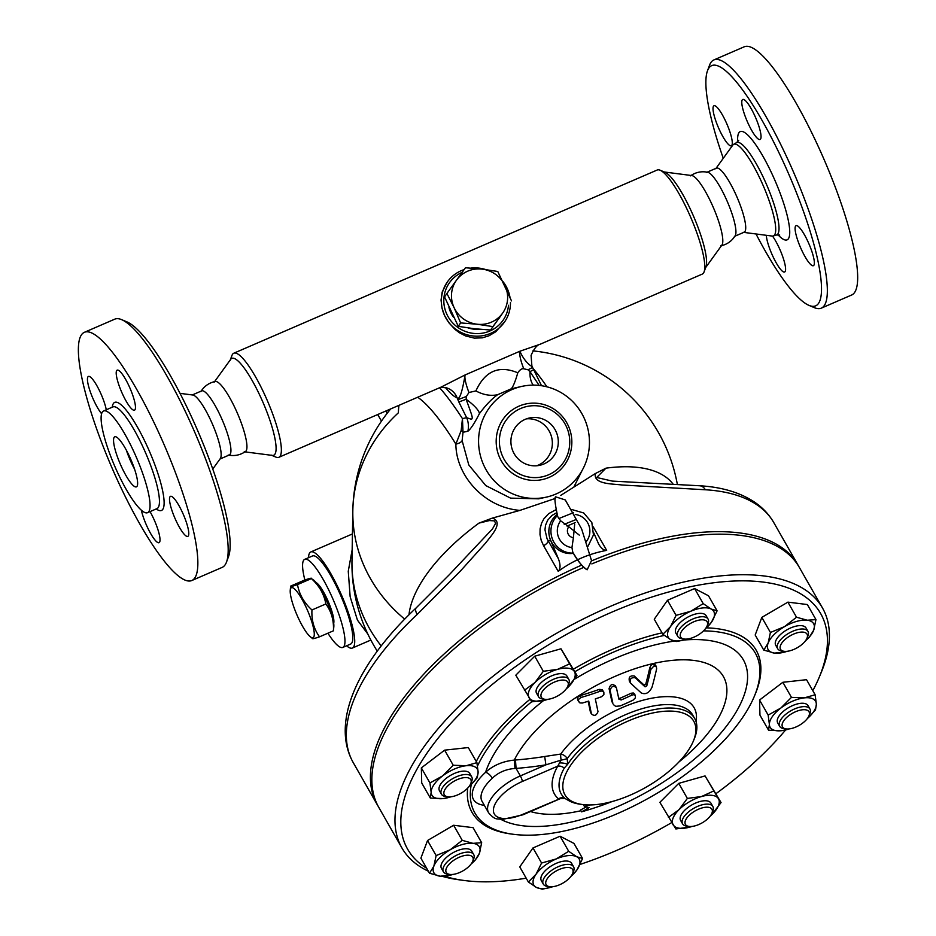 <?xml version="1.0" encoding="UTF-8"?>
<svg xmlns="http://www.w3.org/2000/svg" width="936" height="936" viewBox="0 0 936 936"><rect width="100%" height="100%" fill="white"/><g stroke="black" fill="none" stroke-linecap="round" stroke-linejoin="round"><path stroke-width="1.4" d="M723.271 158.289A130.864 27.6 66.6 0 1 707.476 70.82A130.864 27.6 66.6 0 1 791.142 179.724A130.864 27.6 66.6 0 1 808.961 305.37A130.864 27.6 66.6 0 1 756.019 233.977M808.961 305.37L814.39 307.663A135.229 28.525 -113.4 0 0 821.317 308.143A135.229 28.525 -113.4 0 0 795.974 177.828A135.229 28.525 -113.4 0 0 713.887 59.927A135.229 28.525 -113.4 0 0 709.511 65.298L707.476 70.82M718.076 126.781A21.809 4.598 66.6 0 1 713.992 105.756A21.809 4.598 66.6 0 1 727.225 124.769A21.809 4.598 66.6 0 1 731.308 145.794A21.809 4.598 66.6 0 1 718.076 126.781M772.504 236.083A21.809 4.598 66.6 0 1 783.058 257.611A21.809 4.598 66.6 0 1 784.625 272.002A21.809 4.598 66.6 0 1 784.438 272.06A21.809 4.598 66.6 0 1 773.826 258.324A21.809 4.598 66.6 0 1 766.338 235.31M809.301 244.682A21.809 4.598 66.6 0 1 813.384 265.707A21.809 4.598 66.6 0 1 800.151 246.683A21.809 4.598 66.6 0 1 796.056 225.67A21.809 4.598 66.6 0 1 809.301 244.682M742.938 99.403A21.809 4.598 66.6 0 1 755.808 118.065A21.809 4.598 66.6 0 1 760.079 139.499A21.809 4.598 66.6 0 1 759.892 139.558A21.809 4.598 66.6 0 1 747.01 120.896A21.809 4.598 66.6 0 1 742.751 99.462A21.809 4.598 66.6 0 1 742.938 99.403M713.899 59.927L744.225 46.8A135.229 28.525 66.6 0 1 826.301 164.701A135.229 28.525 66.6 0 1 851.643 295.015L821.305 308.143M715.712 168.761L732.783 145.127A49.924 10.53 66.6 0 1 733.59 144.378A49.924 10.53 66.6 0 1 764.127 187.773A49.924 10.53 66.6 0 1 773.23 235.977A49.924 10.53 66.6 0 1 772.118 236.059L743.219 232.315M706.668 172.376L716.449 168.141A34.901 7.359 66.6 0 1 737.626 198.572A34.901 7.359 66.6 0 1 744.167 232.198L734.386 236.434M690.464 175.863C695.776 172.189 701.567 170.995 707.838 172.306A34.901 7.359 66.6 0 1 727.845 202.808A34.901 7.359 66.6 0 1 735.24 235.626C731.893 241.09 727.061 244.507 720.743 245.852M705.674 267.544L721.913 245.068A38.165 8.05 -113.4 0 0 713.957 208.962A38.165 8.05 -113.4 0 0 691.833 175.559L664.338 172.002M541.534 385.737L531.882 365.999L531.086 355.423C534.046 348.601 537.053 344.881 540.107 344.261L702.246 274.108A56.71 11.957 -113.4 0 0 704.094 271.849L705.931 266.865A52.767 11.127 -113.4 0 0 694.337 218.1A52.767 11.127 -113.4 0 0 665.005 172.282L660.114 170.212A56.71 11.957 -113.4 0 0 657.212 170.013L233.789 353.223A56.71 11.957 66.6 0 1 268.211 402.667A56.71 11.957 66.6 0 1 278.834 457.318A56.71 11.957 66.6 0 1 275.933 457.119L271.031 455.048M704.094 271.849A56.71 11.957 -113.4 0 0 691.622 219.457A56.71 11.957 -113.4 0 0 660.114 170.212M230.104 360.465L231.952 355.469A56.71 11.957 66.6 0 1 233.789 353.223M464.139 269.591A34.901 33.813 34.1 0 0 447.022 282.45L442.19 292.009L441.055 300.082L442.003 308.155L444.6 315.584L448.952 322.85L455.153 329.53L459.436 332.748L465.403 335.872L474.376 338.13L482.286 337.837L488.873 335.849L495.787 331.742L504.785 321.621A34.901 33.813 34.1 0 0 510.459 302.422M540.095 344.261L519.901 351.234C525.775 364.853 534.877 368.269 531.449 365.602M445.513 387.598A74.155 15.643 -113.4 0 0 457.096 397.777C459.377 400.491 462.045 392.874 465.11 374.938L440.961 387.165L278.834 457.318M244.202 451.772L272.294 455.399A52.767 11.127 -113.4 0 0 263.847 404.375A52.767 11.127 -113.4 0 0 230.712 359.295L214.133 382.251M228.197 455.025C234.468 456.323 240.259 455.142 245.571 451.456A38.165 8.05 -113.4 0 0 238.095 414.859A38.165 8.05 -113.4 0 0 215.292 381.467C208.974 382.824 204.142 386.24 200.795 391.704M192.301 394.945L201.661 390.885A34.901 7.359 66.6 0 1 222.838 421.317A34.901 7.359 66.6 0 1 229.379 454.954L220.018 459.003M180.028 393.354L192.828 395.015A34.901 7.359 66.6 0 1 213.057 425.552A34.901 7.359 66.6 0 1 220.323 458.57L212.764 469.03M226.524 562.033L228.559 556.51A130.864 27.6 -113.4 0 0 199.801 435.591A130.864 27.6 -113.4 0 0 127.074 321.949L121.645 319.656A135.229 28.525 66.6 0 1 196.806 437.077A135.229 28.525 66.6 0 1 226.524 562.033A135.229 28.525 66.6 0 1 222.136 567.403L191.81 580.531A135.229 28.525 66.6 0 1 111.934 467.743A135.229 28.525 66.6 0 1 84.404 332.303A135.229 28.525 66.6 0 1 166.479 450.204A135.229 28.525 66.6 0 1 191.81 580.531M84.404 332.303L114.73 319.176A135.229 28.525 66.6 0 1 121.645 319.656M134.316 410.237A21.809 4.598 66.6 0 1 121.434 391.587A21.809 4.598 66.6 0 1 117.164 370.153A21.809 4.598 66.6 0 1 117.351 370.094A21.809 4.598 66.6 0 1 130.233 388.744A21.809 4.598 66.6 0 1 134.492 410.179A21.809 4.598 66.6 0 1 134.316 410.237M174.564 517.374A21.809 4.598 66.6 0 1 170.481 496.349A21.809 4.598 66.6 0 1 183.725 515.362A21.809 4.598 66.6 0 1 187.808 536.386A21.809 4.598 66.6 0 1 174.564 517.374M150.029 511.618A21.809 4.598 66.6 0 1 159.05 542.681A21.809 4.598 66.6 0 1 158.863 542.74A21.809 4.598 66.6 0 1 149.725 531.87A21.809 4.598 66.6 0 1 141.359 510.202M101.603 413.735A21.809 4.598 66.6 0 1 92.5 397.461A21.809 4.598 66.6 0 1 88.405 376.447A21.809 4.598 66.6 0 1 101.65 395.46A21.809 4.598 66.6 0 1 106.283 409.816M137.206 459.295A55.399 11.688 66.6 0 1 147.584 512.682A55.399 11.688 66.6 0 1 114.859 466.479A55.399 11.688 66.6 0 1 103.58 410.986A55.399 11.688 66.6 0 1 137.206 459.295M131.309 460.582A27.261 5.756 66.6 0 1 136.41 486.86A27.261 5.756 66.6 0 1 120.311 464.116A27.261 5.756 66.6 0 1 114.754 436.808A27.261 5.756 66.6 0 1 131.309 460.582M134.538 469.111A27.261 5.756 66.6 0 1 126.407 450.321M509.921 296.969A34.901 33.813 34.1 0 0 507.218 288.487A34.901 33.813 34.1 0 0 503.147 281.806M485.62 269.545A34.901 33.813 34.1 0 0 470.948 268.106M447.022 282.45A34.901 33.813 34.1 0 0 444.6 315.584A34.901 33.813 34.1 0 0 473.417 336.012A34.901 33.813 34.1 0 0 504.785 321.621M508.494 305.265A32.713 31.695 -145.9 0 1 489.926 330.981A32.713 31.695 -145.9 0 1 446.94 314.461A32.713 31.695 -145.9 0 1 462.15 272.341M479.337 329.25A28.361 27.472 -145.9 0 1 468.246 327.963M453.597 317.374A28.361 27.472 -145.9 0 1 448.952 307.476M499.754 317.386L499.672 317.503A28.361 27.472 -145.9 0 1 498.666 318.895M517.784 372.797C498.958 364.97 485 371.007 475.897 390.932C483.374 394.91 490.604 396.174 497.566 394.735L511.337 388.768C513.291 386.357 515.443 381.034 517.784 372.797C519.948 369.673 521.937 368.339 523.75 368.784L528.021 369.79L529.987 371.627A21.809 12.25 -74.5 0 0 533.333 385.129M538.668 498.818L510.6 498.139L485.761 485.573L468.796 464.97L462.127 440.61L463.016 432.292L467.883 431.227C470.597 429.214 474.435 423.376 479.396 413.689A21.809 5.37 34.2 0 0 466.128 399.262L466.385 396.466L468.959 392.5L475.897 390.932M467.883 431.227A21.809 21.306 77.7 0 0 466.654 417.69L471.522 419.34C472.82 417.456 472.949 418.111 466.128 399.262L458.851 401.977L466.654 417.69L462.454 418.614L461.179 430.49L455.879 444.12C455.926 475.254 483.853 507.476 519.925 510.389L492.394 518.088L478.963 523.119A151.012 68.48 150.3 0 0 408.962 614.835M533.473 369.79L529.987 371.627L539.136 385.421M511.337 388.768L521.89 386.381A56.71 55.388 77.7 0 0 479.911 453.621A56.71 55.388 77.7 0 0 546.144 497.18A56.71 55.388 77.7 0 0 556.066 493.974A56.71 55.388 77.7 0 0 586.743 424.78A56.71 55.388 77.7 0 0 521.89 386.381M546.952 386.825A153.773 32.432 -113.4 0 0 532.748 368.07M479.396 413.689C485.714 405.171 491.774 398.853 497.566 394.735M381.198 645.945A163.589 144.963 -179 0 1 351.971 560.933L351.971 560.933A163.589 163.589 0 0 0 377.266 651.14M404.691 619.141A163.589 144.963 -179 0 1 352.825 510.845L352.825 510.845A163.589 144.963 -179 0 1 398.397 412.788A153.773 32.432 66.6 0 1 398.993 405.323M466.385 396.466L457.88 399.684A32.713 6.903 -113.4 0 1 457.096 397.777A17.445 16.754 108.6 0 0 447.01 388.007A17.445 16.754 108.6 0 0 446.952 387.995A17.445 16.754 108.6 0 0 446.343 387.808M549.058 477.395A38.692 37.791 77.7 0 0 556.557 410.962A38.692 37.791 77.7 0 0 496.431 436.983A38.692 37.791 77.7 0 0 549.058 477.395M548.578 474.786A35.989 35.147 77.7 0 0 555.551 412.998A35.989 35.147 77.7 0 0 499.625 437.194A35.989 35.147 77.7 0 0 548.578 474.786M543.991 463.94A24.207 23.646 -102.3 0 1 511.477 446.694A24.207 23.646 -102.3 0 1 529.437 417.994A24.207 23.646 -102.3 0 1 543.991 463.94M461.179 430.49A10.319 2.656 16.7 0 1 463.016 432.292L462.454 418.614A174.271 36.761 -113.4 0 0 439.639 387.738M417.667 397.238A153.773 32.432 66.6 0 1 455.879 444.12A10.319 4.797 -1.4 0 0 462.127 440.61M478.963 523.119L489.481 520.556L494.536 520.896L495.565 523.376L492.535 528.84L449.397 574.622L416.298 607.768A10.904 4.54 -133.2 0 1 416.333 607.733M673.066 484.076A151.012 68.48 150.3 0 0 605.966 468.164L596.7 477.477L612.331 481.104L699.601 485.761A10.904 7.991 93.5 0 1 705.334 489.762L621.855 485C613.244 483.748 593.131 484.555 595.343 473.546L560.746 495.378M555.317 498.432L519.925 510.389M378.074 806.118A242.108 109.793 -29.7 0 1 377.337 804.866L353.258 762.653A242.108 109.793 -29.7 0 1 417.175 614.449L460.652 570.796L485.55 543.102C490.686 536.188 504.34 522.323 492.394 518.088M591.575 560.875A242.108 109.793 -29.7 0 1 611.547 553.117A242.108 109.793 -29.7 0 1 797.94 564.946A242.108 109.793 -29.7 0 1 798.642 566.221M377.337 804.866A242.108 109.793 -29.7 0 1 581.689 565.098M593.693 532.713L598.712 544.179C601.345 548.531 604.001 550.59 606.668 550.38C588.955 553.679 572.797 560.664 558.207 571.346C560.582 568.948 560.629 564.712 558.347 558.628L547.045 538.726L544.963 529.811L545.536 525.236L547.677 520.217L551.994 515.42L556.733 512.706M556.078 509.664L548.765 513.595L543.886 518.813L541.593 523.142L540.095 528.828L540.002 534.655L541.207 540.353L543.582 545.7A5.85 2.656 150.3 0 0 548.168 540.786L550.59 540.247L558.347 558.628M573.417 553.34A21.809 21.306 -102.3 0 1 557.154 514.402A21.809 21.306 77.7 0 0 550.59 540.247M595.343 473.546L605.966 468.164M417.175 614.449A10.904 4.54 -133.2 0 1 416.298 607.768C358.476 661.869 330.197 721.726 353.258 762.653M573.862 487.059L582.169 470.352M558.815 518.567A162.525 6.54 157.1 0 1 573.475 512.682M308.494 557.704A52.346 11.045 66.6 0 1 310.81 551.947A52.346 11.045 66.6 0 1 341.734 595.612A52.346 11.045 66.6 0 1 352.392 648.04A52.346 11.045 66.6 0 1 351.948 648.18A52.346 11.045 66.6 0 1 346.601 645.793M352.158 549.795L348.262 571.276L350.158 596.759L357.447 620.135L367.848 634.058M327.892 633.204A47.982 10.12 -113.4 0 0 342.436 647.548A47.982 10.12 -113.4 0 0 342.833 647.419L350.661 644.038A47.982 10.12 -113.4 0 0 340.891 595.975A47.982 10.12 -113.4 0 0 312.542 555.961L304.715 559.342A47.982 10.12 -113.4 0 0 304.867 579.992M342.833 647.419A47.982 10.12 -113.4 0 0 333.064 599.368A47.982 10.12 -113.4 0 0 304.715 559.342M316.087 582.555A22.897 4.832 66.6 0 1 328.208 601.462A22.897 4.832 66.6 0 1 333.696 623.236M313.747 580.168A27.261 5.756 66.6 0 1 327.097 601.942A27.261 5.756 66.6 0 1 333.836 626.582L333.438 630.805C333.965 620.533 331.438 611.582 325.845 603.954C324.09 594.184 319.27 585.725 311.384 578.6L313.747 580.168M290.628 586.123C289.856 586.942 292.149 586.439 297.496 584.614L311.384 578.6C312.156 577.781 309.875 578.284 304.516 580.109L290.628 586.123L290.23 590.335A27.261 5.756 -113.4 0 0 296.525 613.946A27.261 5.756 -113.4 0 0 310.319 636.761A27.261 5.756 -113.4 0 0 307.523 610.412A27.261 5.756 -113.4 0 0 290.23 590.335M297.496 584.614C299.251 594.395 304.071 602.842 311.957 609.968C311.419 620.24 313.958 629.191 319.539 636.819C314.192 638.644 311.899 639.148 312.671 638.317M333.438 630.805L319.539 636.819M325.845 603.954L311.957 609.968M536.737 465.765A24.207 23.646 77.7 0 0 526.477 418.848M426.699 868.315A237.744 107.816 -29.7 0 1 591.025 621.691A237.744 107.816 -29.7 0 1 819.094 677.582L820.919 673.218A242.108 109.793 150.3 0 0 822.498 608.002A242.108 109.793 150.3 0 0 557.798 632.596A242.108 109.793 150.3 0 0 401.895 847.922L378.787 807.394A242.108 109.793 -29.7 0 1 583.865 567.31M591.845 563.893A242.108 109.793 -29.7 0 1 799.379 567.473L822.498 608.002M401.895 847.922A242.108 109.793 150.3 0 0 428.36 871.217M442.389 876.388A242.108 109.793 150.3 0 0 458.839 879.758L463.531 880.402A237.744 107.816 -29.7 0 1 444.834 876.342M671.685 822.604A237.744 107.816 -29.7 0 1 617.152 850.204A237.744 107.816 -29.7 0 1 580.121 864.408M526.184 878.167A237.744 107.816 -29.7 0 1 463.531 880.402M819.094 677.582A237.744 107.816 -29.7 0 1 812.811 690.686M785.62 729.963A237.744 107.816 -29.7 0 1 715.97 793.669M524.406 690.265L534.889 682.59A26.173 11.864 150.3 0 0 529.132 697.858A26.173 11.864 150.3 0 0 545.98 699.929A26.173 11.864 150.3 0 0 546.168 699.871L531.8 701.824L515.806 675.195L534.713 656.206L561.003 648.788L576.985 675.429L567.661 687.609A26.173 11.864 150.3 0 0 568.573 686.72A26.173 11.864 150.3 0 0 574.33 671.451L576.985 675.429M685.269 639.662L676.751 641.534L670.843 639.733L662.863 634.315L654.264 619.234L667.485 600.28L694.606 588.557L708.493 595.776L717.093 610.845L711.512 622.136L706.937 627.342A26.173 11.864 150.3 0 0 711.512 622.136A26.173 11.864 150.3 0 0 711.184 609.043L717.093 610.845M763.776 650.099L768.128 643.09A26.173 11.864 150.3 0 0 774.528 653.106A26.173 11.864 150.3 0 0 785.339 651.877L774.528 653.106L763.776 650.099L755.177 635.017L761.822 617.386L787.913 602.14L807.358 604.539L815.958 619.609L813.665 630.232L809.312 637.24L806.82 639.616A26.173 11.864 150.3 0 0 813.665 630.232A26.173 11.864 150.3 0 0 807.265 620.229L815.958 619.609M787.071 729.577L781.42 730.7L768.55 730.197L759.95 715.116L759.564 700.011L782.859 682.285L806.528 679.688L815.127 694.758L816.356 704.129L815.513 709.874L808.891 717.152M668.468 817.397L678.951 809.722A26.173 11.864 150.3 0 0 673.195 824.99A26.173 11.864 150.3 0 0 690.031 827.061A26.173 11.864 150.3 0 0 690.23 827.003L675.85 828.957L659.868 802.327L678.764 783.35L705.054 775.921L721.048 802.562L711.723 814.741A26.173 11.864 150.3 0 0 712.624 813.864A26.173 11.864 150.3 0 0 718.38 798.595L721.048 802.562M550.754 887.328L542.248 889.2L536.34 887.398L528.36 881.981L519.761 866.9L532.982 847.946L560.102 836.222L573.99 843.441L582.59 858.511L577.009 869.801L572.434 875.02A26.173 11.864 150.3 0 0 577.009 869.801A26.173 11.864 150.3 0 0 576.67 856.721L582.59 858.511M429.495 873.218L433.848 866.209A26.173 11.864 150.3 0 0 440.248 876.225A26.173 11.864 150.3 0 0 451.058 874.996L440.248 876.225L429.495 873.218L420.896 858.136L427.541 840.505L453.632 825.26L473.078 827.658L481.677 842.728L479.384 853.351L475.032 860.36L472.551 862.746A26.173 11.864 150.3 0 0 479.384 853.351A26.173 11.864 150.3 0 0 472.984 843.348L481.677 842.728M448.835 797.449L443.196 798.572L430.326 798.069L421.726 782.987L421.34 767.883L444.623 750.157L468.304 747.56L476.904 762.629L478.12 772.001L477.278 777.746L470.668 785.023M471.299 784.427A161.401 73.195 150.3 0 0 512.846 834.222L510.506 833.906A163.589 74.19 -29.7 0 1 467.672 788.112M476.26 761.518A163.589 74.19 -29.7 0 1 530.045 699.274M573.429 669.182A163.589 74.19 -29.7 0 1 662.021 632.841M706.399 627.845A163.589 74.19 -29.7 0 1 755.153 694.348L754.24 696.524A161.401 73.195 150.3 0 0 703.521 630.864M512.846 834.222A161.401 73.195 150.3 0 0 617.152 813.723A161.401 73.195 150.3 0 0 754.24 696.524M664.279 635.404A161.401 73.195 150.3 0 0 574.88 671.732M531.718 701.719A161.401 73.195 150.3 0 0 477.5 766.011M678.846 762.044A122.078 55.364 150.3 0 0 684.485 659.81A122.078 55.364 150.3 0 0 514.262 760.09C502.831 761.26 493.26 765.332 485.573 772.282A6.54 2.621 -132.6 0 1 492.336 778.19C498.338 772.422 505.896 769.17 514.999 768.444L516.075 768.409A315.444 273.16 -1.5 0 0 545.91 764.841L561.12 760.102L557.727 766.151A6.54 4.657 -150.8 0 1 564.268 768.093L567.614 764.338L567.251 758.593A6.54 4.142 35.7 0 0 560.711 754.065L544.693 756.499A308.962 267.544 178.5 0 1 515.467 759.997L514.262 760.09L514.999 768.444M530.525 811.535A122.078 55.364 150.3 0 0 580.905 810.74M589.855 804.96A301.731 261.273 178.5 0 1 584.462 806.551A303.358 75.933 52.7 0 0 589.13 807.592A313.642 193.097 83.7 0 1 581.537 811.84L580.495 810.014A311.454 191.751 -96.3 0 0 586.111 806.961M584.462 806.551L583.444 804.773A299.461 259.307 -1.5 0 0 583.76 804.679M618.696 698.314L620.158 698.186A297.332 257.47 -1.5 0 0 631.016 693.272L633.298 692.979L634.397 693.822L635.404 695.588L633.906 694.676L632.034 695.05A299.625 259.459 178.5 0 1 621.165 699.964L618.871 699.169A314.075 66.245 -113.4 0 0 616.426 687.902L615.163 685.48M616.426 687.902C613.525 685.222 611.419 686.088 610.096 690.499A313.934 66.222 66.6 0 1 612.881 703.392L611.875 701.614A311.758 65.754 -113.4 0 0 609.067 688.685C610.377 684.263 612.483 683.409 615.397 686.1M591.002 713.115L590.405 712.062A310.108 65.415 -113.4 0 0 588.124 701.263M578.647 701.848L577.301 698.759L578.272 696.688L580.074 695.635A290.125 251.234 -1.5 0 0 599.204 689.387L602.199 689.68L603.86 692.184L602.14 691.025L600.233 691.213A292.465 253.258 178.5 0 1 581.116 697.46L578.998 698.876L578.343 700.818L579.922 702.936L582.379 703.018A295.109 255.551 -1.5 0 0 588.721 701.076A312.296 65.871 66.6 0 1 591.412 713.829L590.616 712.635M635.322 677.804L634.292 675.991C630.115 675.429 628.489 677.149 629.39 681.139L630.419 682.941A308.33 60.243 54.5 0 0 641.312 692.979C645.7 694.804 649.268 692.886 652.018 687.223A313.934 180.016 -98.8 0 0 656.651 668.772L656.3 666.526L653.983 665.929L650.859 669.404A313.642 179.841 81.2 0 1 646.764 685.936L645.091 686.837A306.891 59.962 -125.5 0 1 635.322 677.804C631.157 677.255 629.518 678.963 630.419 682.941M634.292 675.991A304.656 59.53 54.5 0 0 644.073 685.047L645.746 684.146A311.454 178.589 -98.8 0 0 649.818 667.579L651.117 665.239L653.047 664.069L655.411 664.946M696.056 721.633A81.186 36.82 150.3 0 0 646.366 699.367A81.186 36.82 150.3 0 0 560.711 754.065A6.54 1.205 81.8 0 0 561.12 760.102A6.54 0.807 -11.2 0 0 567.251 758.593A76.343 34.62 -29.7 0 1 635.801 710.693A76.343 34.62 -29.7 0 1 692.734 715.069L694.688 718.509A76.343 34.62 150.3 0 0 636.117 714.706A76.343 34.62 150.3 0 0 567.614 764.338A6.54 1.977 -173.9 0 0 560.137 762.934M544.693 756.499L545.91 764.841L520.346 775.909A37.077 16.813 150.3 0 0 488.615 812.811C495.787 821.012 497.075 818.181 502.164 819.503L522.967 814.8L560.477 798.572L565.028 798.478L568.526 800.502A76.343 34.62 150.3 0 0 580.027 804.188L582.367 804.515A74.155 33.626 -29.7 0 1 571.194 800.935A74.155 33.626 -29.7 0 1 628.395 720.942A74.155 33.626 -29.7 0 1 693.283 741.253A74.155 33.626 -29.7 0 1 582.367 804.515M693.283 741.253L694.196 739.066A76.343 34.62 150.3 0 0 694.688 718.509M561.027 798.279L523.165 814.18A32.713 14.836 -29.7 0 1 493.401 810.517A32.713 14.836 -29.7 0 1 522.335 781.466L557.727 766.151A82.883 37.592 150.3 0 0 558.546 798.864A6.54 5.756 -50.1 0 1 565.028 798.478A76.974 34.913 -29.7 0 1 564.268 768.093M515.467 759.997L516.075 768.409L520.346 775.909A4.364 0.924 -113.4 0 1 522.335 781.466M590.405 712.062L591.412 713.829C594.22 716.414 596.407 715.689 597.987 711.664A312.963 66.011 -113.4 0 0 595.296 698.923A295.109 255.551 -1.5 0 0 601.497 696.747L603.884 694.582L603.86 692.184M613.314 704.539L615.677 706.341L620.229 705.919A301.731 261.273 -1.5 0 0 633.052 700.163L635.333 697.917L635.404 695.588M581.537 811.84A294.547 255.06 -1.5 0 0 612.109 801.544M444.623 750.157L453.223 765.238L466.093 765.742L476.904 762.629M421.34 767.883L429.94 782.952L442.611 775.909L453.223 765.238M430.326 798.069L431.157 792.324L429.94 782.952M469.1 786.439A26.173 11.864 150.3 0 0 470.574 785.117A26.173 11.864 150.3 0 0 478.12 772.001A26.173 11.864 150.3 0 0 466.093 765.742A26.173 11.864 150.3 0 0 442.611 775.909A26.173 11.864 150.3 0 0 431.157 792.324A26.173 11.864 150.3 0 0 443.196 798.572A26.173 11.864 150.3 0 0 449.081 797.378A26.173 11.864 150.3 0 0 450.965 796.782M441.418 794.184L439.487 790.803A17.445 7.909 -29.7 0 1 450.719 775.289A17.445 7.909 -29.7 0 1 469.802 773.51L471.721 776.892A17.445 7.909 150.3 0 0 452.65 778.658A17.445 7.909 150.3 0 0 441.418 794.184A17.445 7.909 150.3 0 0 445.513 796.477L447.864 796.793A15.268 6.926 -29.7 0 1 446.355 787.515A15.268 6.926 -29.7 0 1 463.472 777.746A15.268 6.926 -29.7 0 1 470.691 783.771A15.268 6.926 -29.7 0 1 457.727 794.863A15.268 6.926 -29.7 0 1 447.864 796.793M470.691 783.771L471.615 781.595A17.445 7.909 150.3 0 0 471.721 776.892M453.632 825.26L462.232 840.341L472.984 843.348A26.173 11.864 150.3 0 0 450.216 849.771L462.232 840.341M560.102 836.222L568.702 851.292L576.67 856.721A26.173 11.864 150.3 0 0 556.171 858.967L568.702 851.292M532.982 847.946L541.581 863.027L556.171 858.967A26.173 11.864 150.3 0 0 536 874.318L541.581 863.027M705.054 775.921L718.38 798.595A26.173 11.864 150.3 0 0 701.544 796.524L713.653 791.002M678.764 783.35L687.363 798.42L701.544 796.524A26.173 11.864 150.3 0 0 678.951 809.722L687.363 798.42M782.859 682.285L791.458 697.367L804.328 697.87L815.127 694.758M759.564 700.011L768.163 715.081L780.846 708.037L791.458 697.367M768.55 730.197L769.392 724.452L768.163 715.081M784.497 626.652L796.513 617.222L807.265 620.229A26.173 11.864 150.3 0 0 784.497 626.652A26.173 11.864 150.3 0 0 768.128 643.09L770.422 632.467L784.497 626.652M787.913 602.14L796.513 617.222M761.822 617.386L770.422 632.467M662.863 634.315L670.515 626.64L676.084 615.361L690.674 611.302L703.205 603.626L711.184 609.043A26.173 11.864 150.3 0 0 690.674 611.302A26.173 11.864 150.3 0 0 670.515 626.64A26.173 11.864 150.3 0 0 670.843 639.733A26.173 11.864 150.3 0 0 685.456 639.604A26.173 11.864 150.3 0 0 687.34 639.019M667.485 600.28L676.084 615.361M436.141 855.586L450.216 849.771A26.173 11.864 150.3 0 0 433.848 866.209L436.141 855.586L427.541 840.505M528.36 881.981L536 874.318A26.173 11.864 150.3 0 0 536.34 887.398A26.173 11.864 150.3 0 0 550.941 887.269A26.173 11.864 150.3 0 0 552.837 886.684M694.606 588.557L703.205 603.626M569.603 663.87L574.33 671.451A26.173 11.864 150.3 0 0 557.482 669.38L569.603 663.87L561.003 648.788M543.313 671.287L557.482 669.38A26.173 11.864 150.3 0 0 534.889 682.59L543.313 671.287L534.713 656.206M451.058 874.996A26.173 11.864 150.3 0 0 452.942 874.411M471.077 864.068A26.173 11.864 150.3 0 0 472.551 862.746M443.395 871.802L441.464 868.432A17.445 7.909 -29.7 0 1 452.696 852.907A17.445 7.909 -29.7 0 1 471.779 851.14L473.698 854.51A17.445 7.909 150.3 0 0 454.627 856.288A17.445 7.909 150.3 0 0 443.395 871.802A17.445 7.909 150.3 0 0 447.49 874.095L449.842 874.423A15.268 6.926 -29.7 0 1 448.332 865.133A15.268 6.926 -29.7 0 1 465.449 855.375A15.268 6.926 -29.7 0 1 472.668 861.401A15.268 6.926 -29.7 0 1 469.334 866.057A15.268 6.926 -29.7 0 1 449.842 874.423M570.972 876.342A26.173 11.864 150.3 0 0 572.434 875.02M543.278 884.075L541.347 880.706A17.445 7.909 -29.7 0 1 552.579 865.18A17.445 7.909 -29.7 0 1 571.662 863.413L573.592 866.783A17.445 7.909 150.3 0 0 554.51 868.561A17.445 7.909 150.3 0 0 543.278 884.075A17.445 7.909 150.3 0 0 547.385 886.38L549.725 886.696A15.268 6.926 -29.7 0 1 554.053 872.282A15.268 6.926 -29.7 0 1 573.089 871.194A15.268 6.926 -29.7 0 1 572.563 873.674A15.268 6.926 -29.7 0 1 549.725 886.696M690.23 827.003L690.23 827.003A26.173 11.864 150.3 0 0 692.113 826.418M710.248 816.075A26.173 11.864 150.3 0 0 711.711 814.753L711.723 814.741M682.555 823.809L680.624 820.439A17.445 7.909 -29.7 0 1 687.925 807.511A17.445 7.909 -29.7 0 1 706.703 800.83A17.445 7.909 -29.7 0 1 710.939 803.147L712.869 806.528A17.445 7.909 150.3 0 0 708.622 804.211A17.445 7.909 150.3 0 0 689.844 810.88A17.445 7.909 150.3 0 0 682.555 823.809A17.445 7.909 150.3 0 0 686.661 826.114L689.001 826.429A15.268 6.926 -29.7 0 1 688.919 815.584A15.268 6.926 -29.7 0 1 708.224 807.265A15.268 6.926 -29.7 0 1 711.84 813.407A15.268 6.926 -29.7 0 1 689.001 826.429M807.335 718.567A26.173 11.864 150.3 0 0 808.798 717.245A26.173 11.864 150.3 0 0 816.356 704.129A26.173 11.864 150.3 0 0 804.328 697.87A26.173 11.864 150.3 0 0 780.846 708.037A26.173 11.864 150.3 0 0 769.392 724.452A26.173 11.864 150.3 0 0 781.42 730.7A26.173 11.864 150.3 0 0 787.316 729.507A26.173 11.864 150.3 0 0 789.2 728.91M779.641 726.313L777.722 722.931A17.445 7.909 -29.7 0 1 792.652 705.568A17.445 7.909 -29.7 0 1 808.037 705.639L809.956 709.02A17.445 7.909 150.3 0 0 794.582 708.938A17.445 7.909 150.3 0 0 779.641 726.313A17.445 7.909 150.3 0 0 783.748 728.606L786.088 728.922A15.268 6.926 -29.7 0 1 783.069 721.843A15.268 6.926 -29.7 0 1 795.565 711.723A15.268 6.926 -29.7 0 1 808.926 715.9A15.268 6.926 -29.7 0 1 786.088 728.922M785.339 651.877A26.173 11.864 150.3 0 0 787.223 651.292M805.358 640.949A26.173 11.864 150.3 0 0 806.82 639.616M777.664 648.683L775.745 645.313A17.445 7.909 -29.7 0 1 779.676 635.287A17.445 7.909 -29.7 0 1 794.91 626.43A17.445 7.909 -29.7 0 1 806.048 628.021L807.979 631.39A17.445 7.909 150.3 0 0 796.828 629.811A17.445 7.909 150.3 0 0 781.595 638.656A17.445 7.909 150.3 0 0 777.664 648.683A17.445 7.909 150.3 0 0 781.771 650.976L784.111 651.304A15.268 6.926 -29.7 0 1 783.958 640.517A15.268 6.926 -29.7 0 1 800.666 632.139A15.268 6.926 -29.7 0 1 806.949 638.282A15.268 6.926 -29.7 0 1 784.111 651.304M705.475 628.676A26.173 11.864 150.3 0 0 706.937 627.342M677.781 636.41L675.85 633.04A17.445 7.909 -29.7 0 1 675.359 631.168A17.445 7.909 -29.7 0 1 688.931 616.532A17.445 7.909 -29.7 0 1 706.165 615.748L708.096 619.117A17.445 7.909 150.3 0 0 690.85 619.913A17.445 7.909 150.3 0 0 677.29 634.538A17.445 7.909 150.3 0 0 677.781 636.41A17.445 7.909 150.3 0 0 681.888 638.703L684.228 639.031A15.268 6.926 -29.7 0 1 680.203 635.38A15.268 6.926 -29.7 0 1 695.717 621.036A15.268 6.926 -29.7 0 1 707.066 626.008A15.268 6.926 -29.7 0 1 684.228 639.031M546.168 699.871L546.168 699.871A26.173 11.864 150.3 0 0 548.051 699.286M566.186 688.943A26.173 11.864 150.3 0 0 567.661 687.609L567.672 687.597M538.504 696.677L536.574 693.307A17.445 7.909 -29.7 0 1 547.806 677.781A17.445 7.909 -29.7 0 1 566.888 676.014L568.819 679.384A17.445 7.909 150.3 0 0 549.736 681.162A17.445 7.909 150.3 0 0 538.504 696.677A17.445 7.909 150.3 0 0 542.599 698.97A17.445 7.909 150.3 0 0 542.74 698.993M472.668 861.401L473.593 859.213A17.445 7.909 150.3 0 0 473.698 854.51M572.563 873.674L573.475 871.486A17.445 7.909 150.3 0 0 574.084 868.667A17.445 7.909 150.3 0 0 573.592 866.783M711.84 813.407L712.752 811.219A17.445 7.909 150.3 0 0 712.869 806.528M808.926 715.9L809.839 713.723A17.445 7.909 150.3 0 0 809.956 709.02M806.949 638.282L807.862 636.094A17.445 7.909 150.3 0 0 807.979 631.39M707.066 626.008L707.979 623.821A17.445 7.909 150.3 0 0 708.096 619.117M567.778 686.263A15.268 6.926 -29.7 0 1 545.068 699.309A15.268 6.926 -29.7 0 1 544.951 699.297A15.268 6.926 -29.7 0 1 543.442 690.007A15.268 6.926 -29.7 0 1 560.559 680.25A15.268 6.926 -29.7 0 1 567.778 686.263L568.702 684.087A17.445 7.909 150.3 0 0 568.819 679.384M587.164 569.79C585.644 569.029 581.279 566.502 572.785 552.24L571.954 547.572L573.405 537.685A6.798 6.634 -102.3 0 1 568.784 526.734L560.652 520.802L557.762 516.649C555.013 504.211 554.288 497.613 555.598 496.829L565.285 499.941L581.607 528.887L591.529 560.594L587.164 569.79C582.075 566.374 577.231 560.453 572.656 552.018M573.405 537.685L574.049 530.934L568.784 526.734M574.681 524.183L574.049 530.934L579.302 535.135M446.893 293.483L465.461 267.766L481.97 269.1A28.361 27.472 34.1 0 0 456.534 280.11A28.361 27.472 34.1 0 0 454.112 307.675L446.893 293.483L444.565 296.923L458.289 326.336L474.096 328.711L490.593 330.034L502.562 313.232A28.361 27.472 34.1 0 0 504.984 285.655A28.361 27.472 34.1 0 0 481.97 269.1L497.765 271.475L511.501 300.889M460.617 322.908L454.112 307.675A28.361 27.472 34.1 0 0 477.126 324.23L460.617 322.908L458.289 326.336M502.562 313.232L492.921 326.605L477.126 324.23A28.361 27.472 34.1 0 0 502.562 313.232M490.593 330.034L492.921 326.605M777.968 234.772A59.003 12.449 -113.4 0 0 776.061 183.023A59.003 12.449 -113.4 0 0 749.397 136.679A59.003 12.449 -113.4 0 0 737.708 141.745M738.715 140.295L736.55 142.635A50.345 10.624 66.6 0 1 767.344 186.404A50.345 10.624 66.6 0 1 776.517 235.006L779.711 235.041M523.75 368.784A21.809 4.598 -113.4 0 1 519.901 351.234L465.11 374.938A21.809 4.598 66.6 0 0 468.959 392.5M156.242 508.938A58.886 12.425 -113.4 0 0 150.462 453.714A58.886 12.425 -113.4 0 0 112.238 407.242M113.139 406.856L112.975 406.926A55.399 11.688 66.6 0 1 146.601 455.224A55.399 11.688 66.6 0 1 156.979 508.611L157.143 508.54M457.88 399.684L458.851 401.977M388.428 411.711L387.586 410.26M532.502 367.497L528.021 369.79M385.925 410.974L387.211 413.256M705.334 489.762A242.108 109.793 -29.7 0 1 773.861 522.721L797.94 564.946M543.582 545.7L558.207 571.346M606.668 550.38L593.225 526.828M575.277 522.545L567.052 526.102M575.675 519.702A171.194 6.891 -22.9 0 0 564.221 524.312L575.675 519.714M543.629 700.514A147.677 66.971 150.3 0 0 485.573 772.282A43.618 19.785 150.3 0 0 484.333 805.323M500.994 819.433A147.677 66.971 150.3 0 0 708.131 746.659A147.677 66.971 150.3 0 0 684.04 640.002M674.224 641.113A147.677 66.971 150.3 0 0 574.716 679.08M522.967 814.8A4.364 0.924 -113.4 0 0 523.165 814.18M488.615 812.811L482.063 801.333A37.077 16.813 -29.7 0 1 492.336 778.19M650.859 669.404L649.818 667.579M646.764 685.936L645.746 684.146M645.091 686.837L644.073 685.047M600.233 691.213L599.204 689.387M581.116 697.46L580.074 695.635M610.096 690.499L609.067 688.685M612.881 703.392L611.875 701.614M621.165 699.964L620.158 698.186M632.034 695.05L631.016 693.272M573.277 553.094A21.809 21.306 -102.3 0 1 557.446 515.502M571.954 547.572A16.661 16.275 -102.3 0 1 560.652 520.802M575.23 514.496A16.661 16.275 -102.3 0 1 586.533 541.265M736.55 142.635L733.59 144.366M773.23 235.977L776.517 235.006M113.197 406.774L103.58 410.986M147.584 512.682L156.979 508.611M390.71 408.903A163.589 163.589 0 0 0 352.825 510.845L351.971 560.933M446.952 387.995L440.973 387.153M448.168 388.452L447.01 388.007M538.61 498.829L546.144 497.18M699.601 485.761C721.457 487.012 739.615 492.359 754.077 501.813C762.466 507.417 769.053 514.39 773.861 522.721M377.711 414.531L381.467 421.118M352.427 533.941L310.81 551.947M370.855 640.048L352.392 648.04M310.319 636.761L312.624 638.621M656.44 666.748L655.399 664.923M677.336 484.345A163.589 163.589 0 0 0 532.912 350.883M544.951 699.297L542.599 698.97M588.077 546.168L593.459 534.912L591.821 522.499L583.736 512.986L571.826 509.535"/></g></svg>

